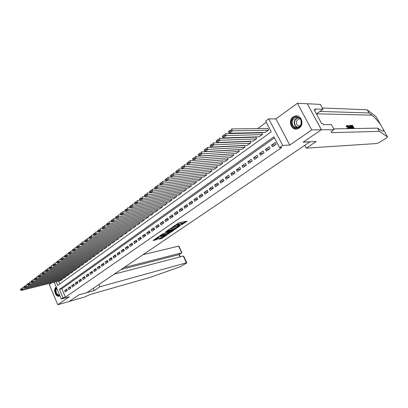 <?xml version="1.0" encoding="UTF-8"?>
<svg xmlns="http://www.w3.org/2000/svg" width="408" height="408" viewBox="0 0 408 408"><rect width="100%" height="100%" fill="white"/><g stroke="black" fill="none" stroke-linecap="round" stroke-linejoin="round"><path stroke-width="0.61" d="M181.489 224.936L187.134 221.172L179.183 222.656L173.288 226.532L177.526 224.563L178.74 224.533L177.48 225.736L182.208 223.64L182.753 223.732L181.489 224.936M56.273 287.13L56.008 287.293C52.907 289.231 55.794 297.483 59.104 296.116L59.874 295.647M299.161 128.056C304.669 124.603 301.231 114.24 295.178 115.994L293.184 116.902C287.722 120.442 291.225 130.723 297.294 128.908L299.161 128.056M158.722 239.165L161.782 238.496L167.045 234.855L158.11 236.905L153.026 240.608L156.596 239.629L158.947 237.966L156.927 238.165L159.747 236.64L165.408 235.595L160.89 237.68L158.722 239.165M274.467 137.863L61.832 288.716L65.418 297.157L63.026 297.82L61.302 299.018L54.198 282.229M321.412 129.729L303.205 142.127L316.236 141.484L306.332 148.135L376.977 143.514L379.287 142.479L386.549 137.935L387.575 136.981L379.404 131.356L331.76 132.636L331.143 132.177C331.332 131.595 332.199 130.779 333.734 129.729L321.412 129.729L307.29 103.739L321.382 129.749L303.108 142.193L309.922 141.851L86.945 292.597L78.938 294.846L69.258 301.435L57.783 304.73L69.355 296.769L61.302 299.018M321.382 129.749L311.763 129.923L297.371 103.27L275.951 118.922L268.734 118.856L282.734 145.447L279.592 147.63L273.916 136.818L59.435 289.349L63.026 297.82M275.951 118.922L289.777 145.059L311.763 129.923M289.777 145.059L282.734 145.447M65.418 297.157L281.693 147.502L279.592 147.63M174.456 229.663L180.627 225.461L172.808 227.032L166.617 231.066L174.456 229.663L174.165 229.051L176.353 227.766M173.67 230.403L167.627 234.314L159.569 235.962L162.848 233.866L166.943 232.8L168.606 231.601L165.082 232.269L165.704 231.846L173.579 230.214M51.581 282.882L49.286 284.56L57.783 304.73M307.26 103.765L297.371 103.27M247.238 145.294L250.818 142.963L249.925 141.224L249.635 141.433M253.057 141.071L256.693 138.71L255.791 136.96L255.495 137.175M258.963 136.787L262.655 134.395L261.742 132.636L261.441 132.855M272.478 146.834L276.165 144.248L275.232 142.458L271.544 145.049L272.478 146.834M266.393 151.093L270.035 148.543L269.107 146.768L265.475 149.323L266.393 151.093M260.401 155.29L263.986 152.776L263.073 151.011L259.493 153.525L260.401 155.29M254.495 159.426L258.029 156.947L257.127 155.193L253.597 157.677L254.495 159.426M248.676 163.501L252.159 161.063L251.262 159.319L247.784 161.762L248.676 163.501M242.933 167.525L246.366 165.118L245.483 163.384L242.056 165.791L242.933 167.525M237.272 171.488L240.659 169.116L239.787 167.387L236.405 169.764L237.272 171.488M231.693 175.394L235.034 173.058L234.166 171.34L230.836 173.686L231.693 175.394M226.19 179.25L229.485 176.945L228.628 175.236L225.338 177.546L226.19 179.25M220.764 183.049L224.012 180.775L223.166 179.076L219.922 181.361L220.764 183.049M215.409 186.803L218.611 184.559L217.775 182.871L214.577 185.12L215.409 186.803M210.13 190.5L213.292 188.287L212.461 186.609L209.304 188.828L210.13 190.5M204.923 194.147L208.039 191.964L207.218 190.296L204.107 192.484L204.923 194.147M199.782 197.747L202.858 195.595L202.047 193.933L198.976 196.09L199.782 197.747M194.708 201.297L197.742 199.175L196.942 197.523L193.912 199.655L194.708 201.297M189.705 204.806L192.698 202.705L191.903 201.062L188.914 203.169L189.705 204.806M184.768 208.264L187.721 206.193L186.935 204.561L183.983 206.632L184.768 208.264M179.892 211.675L182.809 209.636L182.029 208.009L179.117 210.059L179.892 211.675M175.083 215.047L177.959 213.032L177.189 211.415L174.313 213.435L175.083 215.047M170.33 218.372L173.176 216.383L172.411 214.776L169.575 216.77L170.33 218.372M165.643 221.656L168.448 219.693L167.693 218.091L164.893 220.06L165.643 221.656M161.017 224.9L163.786 222.957L163.037 221.365L160.273 223.314L161.017 224.9M156.442 228.097L159.181 226.185L158.437 224.599L155.708 226.522L156.442 228.097M151.934 231.26L154.632 229.367L153.898 227.791L151.2 229.689L151.934 231.26M147.477 234.381L150.144 232.514L149.415 230.948L146.752 232.82L147.477 234.381M143.075 237.466L145.707 235.62L144.988 234.059L142.356 235.911L143.075 237.466M138.725 240.511L141.326 238.685L140.612 237.135L138.016 238.966L138.725 240.511M134.431 243.52L137.001 241.72L136.298 240.174L133.727 241.98L134.431 243.52M130.188 246.488L132.727 244.708L132.029 243.173L129.494 244.958L130.188 246.488M126.001 249.426L128.51 247.666L127.816 246.141L125.312 247.901L126.001 249.426M121.859 252.322L124.338 250.589L123.65 249.069L121.176 250.808L121.859 252.322M117.769 255.189L120.217 253.475L119.534 251.96L117.091 253.679L117.769 255.189M113.725 258.019L116.147 256.326L115.469 254.821L113.057 256.52L113.725 258.019M109.732 260.819L112.123 259.141L111.455 257.647L109.069 259.325L109.732 260.819M105.784 263.583L108.146 261.926L107.483 260.437L105.126 262.094L105.784 263.583M101.883 266.312L104.219 264.68L103.561 263.196L101.23 264.838L101.883 266.312M98.027 269.015L100.337 267.398L99.685 265.924L97.379 267.546L98.027 269.015M94.217 271.687L96.497 270.086L95.855 268.617L93.575 270.218L94.217 271.687M90.448 274.324L92.703 272.743L92.065 271.284L89.811 272.865L90.448 274.324M86.72 276.935L88.954 275.369L88.317 273.916L86.093 275.482L86.72 276.935M83.038 279.511L85.246 277.97L84.614 276.522L82.416 278.067L83.038 279.511M79.397 282.061L81.58 280.536L80.957 279.098L78.78 280.627L79.397 282.061M75.796 284.585L77.954 283.075L77.336 281.642L75.184 283.157L75.796 284.585M72.236 287.079L74.368 285.585L73.756 284.157L71.629 285.656L72.236 287.079M68.717 289.542L70.824 288.068L70.217 286.645L68.111 288.13L68.717 289.542M66.718 289.109L64.637 290.572L65.234 291.98L67.32 290.522L66.718 289.109M266.276 122.262L257.662 128.596M252.042 132.727L251.563 133.079M245.958 137.205L245.555 137.496M239.96 141.612L239.634 141.851M58.604 281.127L59.803 283.942M264.955 132.442L268.704 130.014L267.775 128.25L267.475 128.469M244.152 145.447L245.029 147.155L241.5 149.456M238.476 149.634L239.317 151.286L235.839 153.561M232.876 153.76L233.687 155.361L230.26 157.605M227.353 157.825L228.138 159.38L224.757 161.594M221.906 161.833L222.661 163.343L219.331 165.531M216.531 165.781L217.26 167.249L213.981 169.412M211.227 169.677L211.936 171.105L208.697 173.237M205.999 173.517L206.683 174.91L203.49 177.016M200.838 177.307L201.501 178.658L198.354 180.739M195.743 181.045L196.386 182.361L193.28 184.416M190.72 184.732L191.342 186.012L188.277 188.042M185.757 188.369L186.364 189.613L183.34 191.617M180.861 191.954L181.448 193.173L178.469 195.151M176.032 195.493L176.598 196.681L173.66 198.635M171.258 198.987L171.814 200.144L168.912 202.077M166.551 202.434L167.086 203.566L164.225 205.474M161.899 205.836L162.425 206.943L159.594 208.825M157.309 209.197L157.82 210.273L155.03 212.14M152.776 212.512L153.27 213.568L150.516 215.409M148.298 215.786L148.782 216.816L146.059 218.637M143.876 219.019L144.345 220.024L141.663 221.825M139.511 222.212L139.964 223.196L137.317 224.971M135.196 225.364L135.64 226.328L133.023 228.082M130.937 228.475L131.371 229.418L128.785 231.152M126.725 231.55L127.148 232.473L124.593 234.187M122.568 234.585L122.976 235.493L120.457 237.186M118.458 237.589L118.861 238.476L116.367 240.149M114.398 240.552L114.791 241.419L112.328 243.076M110.384 243.479L110.767 244.331L108.334 245.968M106.417 246.371L106.794 247.207L104.387 248.824M102.5 249.232L102.862 250.053L100.49 251.649M98.624 252.057L98.981 252.858L96.635 254.444M94.799 254.852L95.146 255.638L92.825 257.203M91.015 257.611L91.351 258.381L89.061 259.932M87.271 260.34L87.603 261.094L85.338 262.63M83.574 263.033L83.895 263.782L81.656 265.292M79.912 265.7L80.233 266.434L78.02 267.929M76.296 268.337L76.607 269.056L74.419 270.535M72.721 270.943L73.027 271.646L70.859 273.11M69.187 273.518L69.482 274.212L67.346 275.66M65.688 276.068L65.979 276.746L63.862 278.18M62.23 278.587L62.516 279.256L60.425 280.673M56.202 281.729L57.763 285.411L271.284 131.799L265.674 121.115L268.734 118.856M61.832 288.716L59.435 289.349M271.544 145.049L275.298 144.855M265.475 149.323L269.26 149.088M259.493 153.525L263.303 153.26M253.597 157.677L257.428 157.371M247.784 161.762L251.639 161.425M242.056 165.791L245.932 165.424M236.405 169.764L240.307 169.366M230.836 173.686L234.753 173.252M225.338 177.546L229.281 177.087M219.922 181.361L223.88 180.866M214.577 185.12L218.555 184.6M209.304 188.828L213.287 188.282M204.107 192.484L208.019 191.923M198.976 196.09L202.822 195.519M193.912 199.655L197.691 199.068M188.914 203.169L192.637 202.572M183.983 206.632L187.644 206.03M179.117 210.059L182.718 209.447M174.313 213.435L177.857 212.813M169.575 216.77L173.058 216.143M164.893 220.06L168.326 219.428M160.273 223.314L163.649 222.671M155.708 226.522L159.038 225.879M151.2 229.689L154.479 229.041M146.752 232.82L149.981 232.167M142.356 235.911L145.539 235.258M138.016 238.966L141.153 238.308M133.727 241.98L136.818 241.317M129.494 244.958L132.539 244.295M125.312 247.901L128.311 247.238M121.176 250.808L124.139 250.145M117.091 253.679L120.013 253.016M113.057 256.52L115.933 255.852M109.069 259.325L111.909 258.657M105.126 262.094L107.926 261.431M101.23 264.838L103.994 264.17M97.379 267.546L100.108 266.878M93.575 270.218L96.263 269.555M89.811 272.865L92.468 272.207M86.093 275.482L88.715 274.824M82.416 278.067L85.002 277.409M78.78 280.627L81.335 279.97M75.184 283.157L77.704 282.499M71.629 285.656L74.118 285.003M68.111 288.13L70.574 287.477M64.637 290.572L67.065 289.925M182.708 223.64L182.458 223.115L181.912 223.018L182.208 223.64M178.622 224.283L181.912 223.018M178.694 224.436L178.444 223.905L177.883 223.808L178.184 224.436M176.873 224.023L177.883 223.808M182.631 223.482L185.701 221.386M167.591 230.398L174.165 229.051M179.51 226.139L172.661 227.368L170.779 228.704L176.047 227.843L179.51 226.139M172.406 230.454L172.059 230.693M169.432 232.484L168.208 233.32L168.494 233.927M160.742 235.1L168.208 233.32M169.361 232.499L172.186 230.964L169.029 231.662L167.372 232.856L169.361 232.499M154.02 239.715L155.443 239.409L157.483 238.216M159.732 238.476L162.665 237.099M165.281 235.314L165.587 235.105M267.893 128.464L231.499 128.933L232.478 130.851L268.403 130.239M265.368 132.432L229.332 133.232L228.852 132.314L231.056 130.647L230.663 129.877L228.46 131.549L228.852 132.314M228.46 131.549L230.663 129.877M231.056 130.647L232.478 130.851L229.332 133.232M292.118 119.83C294.979 113.2 304.266 118.718 300.895 125.129C297.932 131.738 288.813 126.143 292.118 119.83M300.767 124.93C301.966 120.013 300.339 117.463 295.892 117.29L292.643 120.023C291.465 124.955 293.112 127.49 297.585 127.627L300.767 124.93M300.104 118.764L299.044 118.815L296.749 120.743C295.892 124.032 296.953 125.843 299.941 126.174M297.248 115.943L295.509 116.04C293.724 116.499 292.383 117.632 291.475 119.437C289.981 125.139 291.812 128.316 296.973 128.979M59.69 295.214C56.676 295.458 55.35 293.408 55.723 289.063L56.564 287.819M56.722 288.201L56.136 289.18C55.712 292.832 56.819 294.79 59.456 295.045L59.599 294.989M56.33 287.273L55.355 288.711C54.805 293.097 56.126 295.535 59.323 296.024M351.273 126.006L352.175 125.996L352.599 127.021M352.226 127.73L352.976 127.719L353.532 128.53M346.708 126.572L346.601 125.399L346.275 126.857L347.024 126.689L346.275 126.857M346.825 126.026L347.932 127.541L348.391 127.24L346.846 125.894M379.404 131.356L377.594 128.143L382.031 131.024C383.377 131.417 383.714 130.733 383.041 128.974L380.654 124.761C377.951 120.936 375.018 117.733 371.866 115.163L369.031 112.97L319.943 111.43M350.12 128.596L347.718 125.394L348.804 126.506L349.559 126.495L349.141 125.383L349.059 126.5M347.718 125.394L347.55 125.746M348.993 127.974L349.569 128.607M369.031 112.97L367.246 109.803L322.289 107.972M333.739 128.867L377.594 128.143M380.654 124.761L376.166 116.826L367.246 109.803M334.086 129.494L331.367 124.542L323.315 124.578L322.708 123.461L321.601 123.461L314.288 110.038L315.41 110.073L314.808 108.972L323.003 109.278L320.326 104.397L307.29 103.739M306.332 148.135L304.817 145.304M316.399 113.919L323.003 109.278M314.614 110.639L315.41 110.073M347.024 125.776L347.024 126.689M348.748 128.622L348.391 127.24M348.05 128.632L347.754 127.918L348.452 128.627M347.56 128.036L347.142 128.311M346.601 125.399L348.636 127.235L349.156 128.612M349.141 125.383L350.559 128.591M350.084 127.913L349.712 126.913L349.11 126.919L349.921 128.025M349.712 126.913L349.304 127.184M351.477 128.576L350.492 127.204L350.293 125.378L350.921 125.373L352.685 128.556M350.905 125.791L350.268 126.052L351.752 128.484L352.435 128.551L350.905 125.791L350.569 126.011L351.92 128.546M350.492 127.204L350.146 127.434M350.543 125.791L350.273 125.975M350.268 126.016L350.569 126.011M353.048 128.551L354.037 128.525L353.425 127.424L352.517 127.434L352.288 127.021L353.195 127.01L352.507 125.776L351.007 125.537M351.257 125.373L352.522 125.363L354.287 128.53M352.507 125.776L352.175 125.996M352.288 127.021L351.956 127.24M352.517 127.434L352.186 127.653M353.425 127.424L352.976 127.719M98.909 284.509L99.904 286.773L186.441 262.798L183.258 256.051L114.276 274.12M69.243 301.441L78.887 294.882L94.258 290.567L99.904 286.773M186.441 262.798L186.808 262.798L186.374 263.17L180.173 266.801L150.44 277.282L90.122 294.494L84.629 297.034L69.243 301.451M93.279 288.313L94.258 290.567M123.93 267.592L181.749 252.853L178.587 246.146L178.964 246.172L181.902 252.792L179.005 254.618L121.115 269.499M143.009 254.694L178.587 246.146M181.902 252.792L179.005 254.618L180.071 256.882M186.793 262.762L183.809 256.433L183.258 256.051M261.849 132.845L225.242 133.686L226.21 135.594L262.354 134.609M259.366 136.777L223.11 137.935L222.625 137.032L224.793 135.39L224.405 134.625L222.238 136.272L222.625 137.032M222.238 136.272L224.405 134.625M224.793 135.39L226.21 135.594L223.11 137.935M255.893 137.159L219.081 138.363L220.034 140.255L256.397 138.924M253.455 141.056L216.985 142.56L216.49 141.673L218.627 140.056L218.244 139.301L216.113 140.918L216.49 141.673M216.113 140.918L218.244 139.301M218.627 140.056L220.034 140.255L216.985 142.56M250.022 141.418L213.017 142.963L213.96 144.85L250.527 143.172M247.625 145.274L210.956 147.12L210.457 146.248L212.558 144.656L212.18 143.902L210.079 145.493L210.457 146.248M210.079 145.493L212.18 143.902M212.558 144.656L213.96 144.85L210.956 147.12M244.239 145.615L207.045 147.497L207.978 149.369L244.739 147.359M241.878 149.435L205.02 151.603L204.515 150.746L206.581 149.18L206.208 148.43L204.143 150.001L204.515 150.746M204.143 150.001L206.208 148.43M206.581 149.18L207.978 149.369L205.02 151.603M238.532 149.751L201.164 151.96L202.088 153.821L239.032 151.49M236.212 153.536L199.175 156.024L198.66 155.183L200.7 153.637L200.328 152.893L198.293 154.438L198.66 155.183M198.293 154.438L200.328 152.893M200.7 153.637L202.088 153.821L199.175 156.024M232.912 153.831L195.371 156.356L196.284 158.207L233.407 155.565M230.627 157.58L193.417 160.375L192.897 159.543L194.902 158.024L194.54 157.284L192.53 158.809L192.897 159.543M192.53 158.809L194.54 157.284M194.902 158.024L196.284 158.207L193.417 160.375M227.368 157.85L189.669 160.686L190.567 162.527L227.863 159.579M225.114 161.568L187.746 164.659L187.216 163.848L189.195 162.348L188.833 161.614L186.859 163.113L187.216 163.848M186.859 163.113L188.833 161.614M189.195 162.348L190.567 162.527L187.746 164.659M187.736 164.648L184.049 164.949L184.941 166.78L222.391 163.537M219.683 165.5L182.157 168.881L181.626 168.081L183.575 166.607L183.218 165.872L181.269 167.351L181.626 168.081M181.269 167.351L183.218 165.872M183.575 166.607L184.941 166.78L182.157 168.881M182.121 168.83L178.515 169.152L179.393 170.972L216.995 167.443M214.322 169.376L176.654 173.043L176.113 172.252L178.036 170.799L177.684 170.075L175.766 171.528L176.113 172.252M175.766 171.528L177.684 170.075M178.036 170.799L179.393 170.972L176.654 173.043M176.588 172.951L173.058 173.293L173.93 175.098L211.67 171.294M209.039 173.201L171.227 177.143L170.687 176.368L172.579 174.935L172.227 174.211L170.34 175.644L170.687 176.368M170.34 175.644L172.227 174.211M172.579 174.935L173.93 175.098L171.227 177.143M171.141 177.016L167.683 177.373L168.545 179.168L206.423 175.098M203.821 176.975L165.883 181.183L165.337 180.418L167.198 179.005L166.857 178.286L164.995 179.699L165.337 180.418M164.995 179.699L166.857 178.286M167.198 179.005L168.545 179.168L165.883 181.183M165.765 181.019L162.389 181.392L163.241 183.177L201.241 178.847M198.681 180.698L160.614 185.161L160.064 184.411L161.899 183.019L161.558 182.305L159.727 183.697L160.064 184.411M159.727 183.697L161.558 182.305M161.899 183.019L163.241 183.177L160.614 185.161M160.477 184.972L157.167 185.354L158.008 187.129L196.131 182.544M193.606 184.375L155.423 189.088L154.867 188.348L156.677 186.976L156.341 186.262L154.53 187.639L154.867 188.348M154.53 187.639L156.341 186.262M156.677 186.976L158.008 187.129L155.423 189.088M155.254 188.863L152.021 189.261L152.857 191.026L191.092 186.191M188.593 188.001L150.307 192.953L149.746 192.224L151.531 190.873L151.195 190.169L149.415 191.52L149.746 192.224M149.415 191.52L151.195 190.169M151.531 190.873L152.857 191.026L150.307 192.953M150.113 192.704L146.951 193.111L147.773 194.866L186.114 189.791M183.651 191.576L145.258 196.768L144.692 196.049L146.452 194.718L146.125 194.014L144.366 195.35L144.692 196.049M144.366 195.35L146.125 194.014M146.452 194.718L147.773 194.866L145.258 196.768M145.044 196.493L141.948 196.906L142.764 198.65L181.203 193.346M178.775 195.106L140.286 200.527L139.714 199.818L141.449 198.507L141.122 197.809L139.393 199.124L139.714 199.818M139.393 199.124L141.122 197.809M141.449 198.507L142.764 198.65L140.286 200.527M140.046 200.226L137.017 200.649L137.822 202.383L176.358 196.855M173.961 198.594L135.38 204.235L134.808 203.536L136.517 202.24L136.196 201.547L134.487 202.847L134.808 203.536M134.487 202.847L136.196 201.547M136.517 202.24L137.822 202.383L135.38 204.235M135.114 203.913L132.156 204.342L132.952 206.066L171.574 200.318M169.208 202.031L130.54 207.886L129.963 207.203L131.651 205.928L131.335 205.234L129.647 206.514L129.963 207.203M129.647 206.514L131.335 205.234M131.651 205.928L132.952 206.066L130.54 207.886M130.254 207.544L127.357 207.983L128.148 209.697L166.852 203.735M164.516 205.428L125.771 211.492L125.19 210.819L126.852 209.559L126.541 208.876L124.879 210.135L125.19 210.819M124.879 210.135L126.541 208.876M126.852 209.559L128.148 209.697L125.771 211.492M125.46 211.13L122.629 211.574L123.41 213.277L162.19 207.111M159.885 208.779L121.064 215.052L120.482 214.389L122.125 213.144L121.808 212.461L120.171 213.705L120.482 214.389M120.171 213.705L121.808 212.461M122.125 213.144L123.41 213.277L121.064 215.052M120.732 214.669L117.963 215.113L118.738 216.811L157.59 210.441M155.31 212.089L116.423 218.555L115.836 217.903L117.458 216.679L117.147 216L115.53 217.224L115.836 217.903M115.53 217.224L117.147 216M117.458 216.679L118.738 216.811L116.423 218.555M116.066 218.158L113.363 218.606L114.128 220.294L153.046 213.731M150.797 215.358L111.843 222.018L111.257 221.376L112.853 220.167L112.547 219.489L110.951 220.703L111.257 221.376M110.951 220.703L112.547 219.489M112.853 220.167L114.128 220.294L111.843 222.018M111.466 221.605L108.819 222.054L109.579 223.732L148.558 216.98M146.334 218.586L107.324 225.43L106.733 224.798L108.309 223.604L108.008 222.936L106.432 224.13L106.733 224.798M106.432 224.13L108.008 222.936M108.309 223.604L109.579 223.732L107.324 225.43M106.927 225.002L104.341 225.456L105.091 227.123L144.126 220.187M141.933 221.774L102.867 228.801L102.275 228.174L103.826 227.001L103.53 226.333L101.974 227.511L102.275 228.174M101.974 227.511L103.53 226.333M103.826 227.001L105.091 227.123L102.867 228.801M102.449 228.358L99.919 228.811L100.664 230.469L139.75 223.355M137.583 224.92L98.471 232.126L97.874 231.509L99.404 230.347L99.108 229.684L97.578 230.846L97.874 231.509M97.578 230.846L99.108 229.684M99.404 230.347L100.664 230.469L98.471 232.126M98.027 231.668L95.559 232.121L96.293 233.769L135.425 226.481M133.283 228.031L94.131 235.406L93.529 234.799L95.044 233.651L94.748 232.994L93.233 234.141L93.529 234.799M93.233 234.141L94.748 232.994M95.044 233.651L96.293 233.769L94.131 235.406M93.667 234.937L91.254 235.391L91.978 237.033L131.157 229.571M129.04 231.106L89.847 238.644L89.24 238.048L90.734 236.915L90.443 236.257L88.949 237.39L89.24 238.048M88.949 237.39L90.443 236.257M90.734 236.915L91.978 237.033L89.847 238.644M89.362 238.165L87.001 238.614L87.725 240.246L126.939 232.626M124.848 234.141L85.614 241.842L85.012 241.25L86.486 240.134L86.195 239.481L84.721 240.598L85.012 241.25M84.721 240.598L86.195 239.481M86.486 240.134L87.725 240.246L85.614 241.842M85.114 241.347L82.809 241.801L83.523 243.423L122.772 235.64M120.707 237.135L81.442 244.994L80.835 244.412L82.288 243.311L82.003 242.663L80.549 243.765L80.835 244.412M80.549 243.765L82.003 242.663M82.288 243.311L83.523 243.423L81.442 244.994M80.917 244.494L78.668 244.943L79.376 246.554L118.657 238.624M116.617 240.098L77.321 248.11L76.709 247.539L78.147 246.447L77.867 245.8L76.429 246.891L76.709 247.539M76.429 246.891L77.867 245.8M78.147 246.447L79.376 246.554L77.321 248.11M76.775 247.6L74.582 248.044L75.281 249.65L114.587 241.567M112.572 243.025L73.251 251.185L72.639 250.619L74.057 249.543L73.777 248.9L72.359 249.976L72.639 250.619M72.359 249.976L73.777 248.9M74.057 249.543L75.281 249.65L73.251 251.185M72.69 250.665L70.543 251.109L71.237 252.705L110.568 244.474M108.574 245.917L69.233 254.22L68.621 253.664L70.023 252.603L69.743 251.96L68.345 253.026L68.621 253.664M68.345 253.026L69.743 251.96M70.023 252.603L71.237 252.705L69.233 254.22M68.656 253.694L66.56 254.133L67.243 255.724L106.595 247.35M104.627 248.778L65.265 257.219L64.653 256.668L66.035 255.622L65.759 254.985L64.377 256.035L64.653 256.668M64.377 256.035L65.759 254.985M66.035 255.622L67.243 255.724L65.265 257.219M64.668 256.683L62.623 257.122L63.301 258.703L102.668 250.191M100.725 251.598L61.348 260.176L60.731 259.636L62.098 258.601L61.827 257.968L60.46 259.004L60.731 259.636L58.737 260.069L59.41 261.645L98.787 253.001M60.46 259.004L61.827 257.968M62.098 258.601L63.301 258.703L61.348 260.176M96.864 254.393L57.482 263.099L56.86 262.568L58.211 261.548L57.941 260.916L56.595 261.941L56.86 262.568M56.595 261.941L57.941 260.916M58.211 261.548L59.41 261.645L57.482 263.099M56.855 262.553L54.896 262.987L55.565 264.547L94.957 255.775M93.055 257.152L53.662 265.99L53.04 265.465L54.371 264.455L54.106 263.828L52.775 264.838L53.04 265.465M52.775 264.838L54.106 263.828M54.371 264.455L55.565 264.547L53.662 265.99M53.025 265.435L51.107 265.863L51.765 267.418L91.163 258.519M89.286 259.881L49.883 268.841L49.261 268.321L50.582 267.327L50.317 266.705L49.001 267.699L49.261 268.321M49.001 267.699L50.317 266.705M50.582 267.327L51.765 267.418L49.883 268.841M49.246 268.28L47.359 268.704L48.017 270.254L87.419 261.232M85.558 262.579L46.155 271.657L45.533 271.147L46.833 270.162L46.573 269.54L45.273 270.53L45.533 271.147M45.273 270.53L46.573 269.54M46.833 270.162L48.017 270.254L46.155 271.657M45.507 271.09L43.661 271.514L44.309 273.054L83.711 263.915M81.875 265.241L42.473 274.441L41.851 273.936L43.136 272.967L42.876 272.35L41.59 273.324L41.851 273.936M41.59 273.324L42.876 272.35M43.136 272.967L44.309 273.054L42.473 274.441M41.82 273.87L40.004 274.288L40.647 275.823L80.05 266.562M78.234 267.877L38.837 277.19L38.209 276.695L39.479 275.731L39.219 275.12L37.954 276.083L38.209 276.695M37.954 276.083L39.219 275.12M39.479 275.731L40.647 275.823L38.837 277.19M38.173 276.614L36.394 277.032L37.031 278.557L76.429 269.183M74.633 270.484L35.241 279.908L34.614 279.419L35.863 278.47L35.613 277.858L34.359 278.807L34.614 279.419M34.359 278.807L35.613 277.858M35.863 278.47L37.031 278.557L35.241 279.908M34.573 279.322L32.824 279.74L33.456 281.255L72.848 271.779M71.074 273.064L31.686 282.596L31.059 282.112L32.298 281.173L32.043 280.566L30.804 281.505L31.059 282.112M30.804 281.505L32.043 280.566M32.298 281.173L33.456 281.255L31.686 282.596M31.013 282.005L29.3 282.418L29.927 283.927L69.309 274.339M67.549 275.609L28.178 285.248L27.545 284.769L28.769 283.84L28.519 283.239L27.295 284.167L27.545 284.769M27.295 284.167L28.519 283.239M28.769 283.84L29.927 283.927L28.178 285.248M27.499 284.651L25.816 285.059L26.433 286.564L65.805 276.874M64.071 278.129L24.704 287.87L24.077 287.4L25.286 286.482L25.036 285.88L23.827 286.798L24.077 287.4M23.827 286.798L25.036 285.88M25.286 286.482L26.433 286.564L24.704 287.87M24.021 287.268L22.369 287.676L22.986 289.17L62.342 279.383M60.624 280.622L21.277 290.46L20.645 289.996L21.843 289.088L21.593 288.492L20.4 289.4L20.645 289.996M20.4 289.4L21.593 288.492M21.843 289.088L22.986 289.17L21.277 290.46M181.264 223.145L181.56 223.768M178.597 224.767L178.724 225.032M177.23 223.936L177.526 224.563M175.037 228.659L175.328 229.27M179.393 225.711L179.525 225.986M172.543 227.113L172.661 227.368M167.341 233.708L167.627 234.314M168.3 231.305L168.428 231.576M171.589 230.622L171.717 230.892M169.784 230.999L169.906 231.27M168.815 231.198L169.029 231.662M164.806 235.273L164.929 235.533M159.625 236.38L159.747 236.64M156.315 239.017L156.596 239.629M155.443 239.409L155.729 240.016M161.502 237.895L161.782 238.496M160.64 238.277L160.925 238.879M297.702 127.597C294.535 126.22 293.551 123.701 294.749 120.039L297.922 117.336M298.319 117.468L295.081 120.12C293.913 123.762 294.923 126.21 298.105 127.464M371.866 115.163L316.552 113.806M331.316 131.825L331.76 132.636M387.575 136.981L383.041 128.974M179.494 225.69L179.632 225.986M170.6 228.332L170.779 228.704M168.453 231.275L168.591 231.576M171.987 230.54L172.151 230.887M167.244 232.591L167.372 232.856M165.214 235.186L165.378 235.523M156.769 237.828L156.927 238.165M299.044 118.815L300.155 118.825M297.86 117.32L295.892 117.29M349.794 125.613L350.059 125.434M180.402 256.795L179.306 254.464"/></g></svg>
